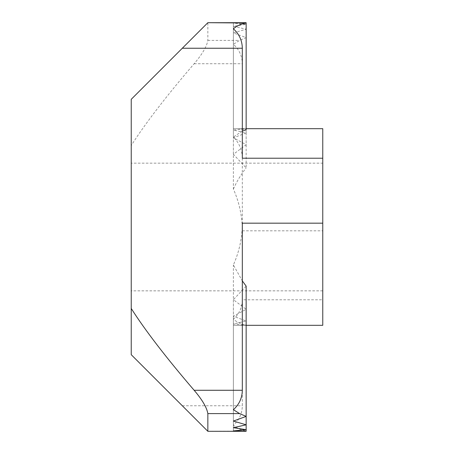 <?xml version="1.0" encoding="UTF-8"?>
<svg xmlns="http://www.w3.org/2000/svg" width="454" height="454" viewBox="0 0 454 454"><rect width="100%" height="100%" fill="white"/><g stroke="black" fill="none" stroke-linecap="round" stroke-linejoin="round"><path stroke-width="0.34" stroke-dasharray="2.27 1.7" d="M131.234 145.53L131.234 99.312L207.847 22.7L207.847 40.4C206.808 46.456 202.24 54.23 194.142 63.725C166.068 96.452 145.098 123.721 131.234 145.53L131.234 354.688L207.847 431.3L246.153 431.011C241.352 430.25 237.096 428.304 233.384 425.171C239.179 419.995 242.158 413.532 242.322 405.762L242.322 299.782L322.766 299.782L322.766 325.319L242.322 325.319L246.153 325.03C241.352 324.269 237.096 322.323 233.384 319.19C239.179 314.015 242.158 307.551 242.322 299.782M131.234 163.156L131.234 290.844L131.234 163.156L322.766 163.156L322.766 290.844L322.766 163.156M233.384 44.316L233.384 189.046C239.298 202.348 242.277 216.274 242.322 230.831L242.322 63.725C242.158 55.956 239.179 49.492 233.384 44.316L239.587 40.4L246.153 37.608L233.384 32.932L246.153 29.187L233.384 26.321L246.153 24.3L233.384 23.097L246.153 22.7L233.384 22.7L242.322 22.7M246.153 22.989L246.153 128.681L233.384 128.681L233.384 22.7L246.153 22.7L246.153 128.754L242.322 128.681L322.766 128.681L322.766 299.782M242.322 128.681L233.384 128.681L233.384 22.7L246.153 22.7L246.153 128.681L233.384 128.681L238.322 128.681L246.153 129.736M233.384 128.681L246.153 128.681L233.384 128.681L233.384 22.7M238.322 128.681L246.153 128.681M242.322 431.3L233.384 431.3L246.153 431.3L233.384 431.3L246.153 431.3L233.384 431.3L233.384 325.319L246.153 325.319L233.384 325.319L246.153 325.319L233.384 325.319L246.153 325.319L246.153 431.3L233.384 431.3L233.384 325.319L246.153 325.246L246.153 429.7M246.153 325.03L246.153 431.011M246.153 286.128L233.384 299.685L246.153 309.31L233.384 316.222L246.153 321.006L233.384 323.963L246.153 325.246M242.322 223.169C242.277 237.726 239.298 251.652 233.384 264.954L242.322 280.895M233.384 430.903L233.384 323.963M246.153 321.006L246.153 424.813M233.384 421.068L233.384 299.685M246.153 309.31L246.153 416.392M233.384 427.679L233.384 316.222M233.384 409.684L233.384 264.954M242.322 131.081L233.384 137.051C239.201 142.908 242.181 149.962 242.322 158.219M233.384 137.051L233.384 28.829M233.384 425.171L233.384 319.19M246.153 37.608L246.153 167.872L233.384 154.315L246.153 144.69L233.384 137.778L246.153 132.994L233.384 130.037L246.153 128.754M233.384 189.046C236.789 181.475 241.046 174.415 246.153 167.872M233.384 130.037L233.384 23.097M246.153 24.3L246.153 132.994M233.384 137.778L233.384 26.321M246.153 29.187L246.153 144.69M233.384 154.315L233.384 32.932M233.384 431.3L233.384 325.319M246.153 325.319L246.153 431.3M207.847 40.4L239.587 40.4M182.309 405.762L242.322 405.762M194.142 63.725L242.322 63.725M242.322 230.831L322.766 230.831M322.766 290.844L131.234 290.844"/><path stroke-width="0.68" d="M131.234 308.47L131.234 354.688L207.847 431.3L207.847 413.6C206.808 407.544 202.24 399.77 194.142 390.275C166.068 357.548 145.098 330.279 131.234 308.47L131.234 99.312L207.847 22.7L246.153 22.7L246.153 129.736L242.322 131.081M207.847 22.7L246.153 22.989C241.352 23.75 237.096 25.696 233.384 28.829C239.179 34.005 242.158 40.468 242.322 48.237L242.322 158.219L322.766 158.219L322.766 128.681L246.153 128.681M246.153 325.319L322.766 325.319L322.766 158.219M242.322 280.895L246.153 286.128L246.153 416.392L233.384 421.068L246.153 424.813L246.153 429.7L233.384 430.903L246.153 431.3L246.153 429.7L233.384 427.679L246.153 424.813L246.153 416.392L239.587 413.6L233.384 409.684C239.179 404.508 242.158 398.044 242.322 390.275L242.322 223.169L322.766 223.169M207.847 431.3L246.153 431.3M207.847 413.6L239.587 413.6M182.309 48.237L242.322 48.237M194.142 390.275L242.322 390.275"/></g></svg>
